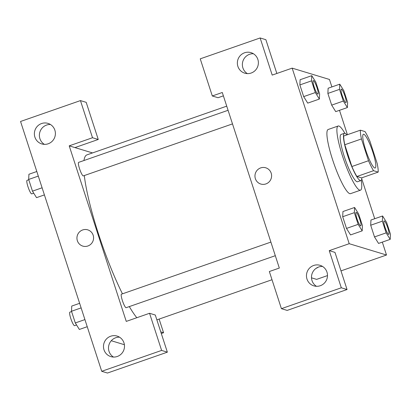 <?xml version="1.0" encoding="UTF-8"?>
<svg xmlns="http://www.w3.org/2000/svg" width="411" height="411" viewBox="0 0 411 411"><rect width="100%" height="100%" fill="white"/><g stroke="black" fill="none" stroke-linecap="round" stroke-linejoin="round"><path stroke-width="0.62" d="M374.77 168.017A17.884 3.052 -109.2 0 1 366.047 151.094A17.884 3.052 -109.2 0 1 363.401 134.253A17.884 3.052 -109.2 0 1 372.166 150.133A17.884 3.052 -109.2 0 1 375.171 168.022A17.884 3.052 -109.2 0 1 374.77 168.017M377.128 163.337L370.049 141.559A24.362 4.156 -109.2 0 0 365.019 131.587L360.39 130.179A24.362 4.156 -109.2 0 0 361.444 138.944L368.518 160.722A24.362 4.156 -109.2 0 0 373.553 170.693L378.182 172.096A24.362 4.156 -109.2 0 0 377.128 163.337M361.444 138.944L344.803 144.744L351.883 166.522L368.518 160.722M373.553 170.693L356.918 176.494L361.541 177.896L378.182 172.096M356.918 176.494A24.362 4.156 -109.2 0 1 351.883 166.522M344.803 144.744A24.362 4.156 -109.2 0 1 343.75 135.979L360.39 130.179M346.863 134.895A25.035 4.274 70.8 0 0 344.408 133.298A25.035 4.274 70.8 0 0 347.624 155.415A25.035 4.274 70.8 0 0 360.889 180.578A25.035 4.274 70.8 0 0 361.819 177.799M360.889 180.578L357.56 181.739A25.035 4.274 -109.2 0 1 357 181.729A25.035 4.274 -109.2 0 1 344.3 156.57A25.035 4.274 -109.2 0 1 341.079 134.459L344.408 133.298M361.243 180.326A33.974 5.8 -109.2 0 1 360.504 190.18A33.974 5.8 -109.2 0 1 359.743 190.17A33.974 5.8 -109.2 0 1 343.164 158.019A33.974 5.8 -109.2 0 1 338.135 126.018A33.974 5.8 -109.2 0 1 344.839 133.272M360.504 190.18L350.521 193.658A33.974 5.8 -109.2 0 1 349.756 193.648A33.974 5.8 -109.2 0 1 333.182 161.497A33.974 5.8 -109.2 0 1 328.153 129.496L338.135 126.018M342.944 211.516L342.697 216.725L346.494 228.418L350.552 234.933M370.948 220.024L370.701 225.228L374.498 236.926L378.557 243.44M311.769 75.67L311.517 80.864L315.319 92.557L319.368 99.061L319.619 93.867L315.823 82.169L311.769 75.67L300.122 79.729L299.871 84.923L303.672 96.616L299.871 84.923L300.117 79.713M331.893 86.921L329.468 79.467L292.164 68.134L349.206 243.692L386.51 255.02L382.317 242.115M374.714 218.724L361.752 178.826M347.413 134.7L339.491 110.312M328.122 88.221L327.875 93.431L331.677 105.124L335.73 111.638M276.844 73.477L265.871 39.703L260.132 37.961L272.2 75.095L292.164 68.134M223.379 95.855L218.046 97.715L212.307 95.974L200.239 58.835L260.132 37.961M253.397 53.728A10.727 10.491 -73.1 0 0 247.36 73.61M251.157 73.035A10.727 10.491 -73.1 0 0 250.982 52.639A10.727 10.491 -73.1 0 0 237.83 59.857A10.727 10.491 -73.1 0 0 251.157 73.035M349.206 243.692L329.242 250.648L334.98 252.395L347.048 289.529L287.15 310.408L281.412 308.666L269.344 271.527L279.326 268.049L222.289 92.496L212.307 95.974M311.497 277.821L316.629 279.377L327.485 275.591M340.991 270.885L386.51 255.02M318.242 267.165A8.492 1.033 -18 0 1 316.08 268.347M322.501 266.42A10.727 10.491 -73.1 0 0 316.465 286.297M320.267 285.727A10.727 10.491 -73.1 0 0 320.092 265.331A10.727 10.491 -73.1 0 0 306.935 272.55A10.727 10.491 -73.1 0 0 320.267 285.727M329.242 250.648L341.31 287.787L281.412 308.666M347.048 289.529L341.31 287.787M265.753 167.796A8.492 8.307 -73.1 0 0 255.38 178.677A8.492 8.307 106.9 0 1 265.753 167.796A8.492 8.307 106.9 0 1 271.229 178.333A8.492 8.307 106.9 0 1 255.38 178.677A8.492 8.307 -73.1 0 0 260.815 184.051M136.806 317.729A89.408 15.258 -109.2 0 1 129.316 306.591M122.457 293.834A89.408 15.258 -109.2 0 1 84.296 175.554M83.952 160.526A89.408 15.258 -109.2 0 1 86.962 154.865L226.723 106.146M232.492 123.896L83.33 175.893A7.151 1.223 -109.2 0 1 83.171 175.887A7.151 1.223 -109.2 0 1 79.677 169.121A7.151 1.223 -109.2 0 1 78.619 162.381L228.069 110.292M275.313 255.699L126.156 307.69A7.151 1.223 -109.2 0 1 125.992 307.69A7.151 1.223 -109.2 0 1 122.504 300.919A7.151 1.223 -109.2 0 1 121.445 294.184L270.895 242.089M126.259 321.402L69.218 145.848L92.511 137.731L80.448 100.592L20.55 121.471L101.723 371.297L161.621 350.419L149.553 313.285L126.259 321.402M160.768 331.883L163.563 332.73L159.124 319.08M92.521 152.923L69.218 145.848M87.867 245.994A8.492 8.307 106.9 0 1 77.314 235.56A8.492 8.307 106.9 0 1 93.585 237.794A8.492 8.307 106.9 0 1 87.867 245.994M48.174 143.788A10.727 10.491 106.9 0 1 34.848 130.611A10.727 10.491 106.9 0 1 55.398 133.431A10.727 10.491 106.9 0 1 48.174 143.788M117.284 356.481A10.727 10.491 106.9 0 1 103.952 343.303A10.727 10.491 106.9 0 1 124.502 346.124A10.727 10.491 106.9 0 1 117.284 356.481M87.733 229.847A8.492 8.307 -73.1 0 0 77.319 235.56A8.492 8.307 -73.1 0 0 82.796 246.102M50.414 124.482A10.727 10.491 -73.1 0 0 44.378 144.364M119.524 337.174A10.727 10.491 -73.1 0 0 113.482 357.051M149.553 313.285L155.291 315.026L167.359 352.165L107.461 373.039L101.723 371.297M167.359 352.165L161.621 350.419M74.956 147.59L98.25 139.473L86.187 102.334L80.448 100.592M98.25 139.473L92.511 137.731M111.273 340.729L124.399 344.711M161.302 333.521L163.563 332.73M79.636 303.313L71.75 306.061L71.499 311.255L75.3 322.948L79.349 329.452L87.235 326.704M71.499 311.255L81.126 307.901M75.3 322.948L84.923 319.594M76.564 324.978L74.576 325.671A7.151 1.223 -109.2 0 1 74.417 325.666A7.151 1.223 -109.2 0 1 70.928 318.9A7.151 1.223 -109.2 0 1 69.87 312.16L71.596 311.559M36.81 171.51L28.924 174.259L28.672 179.453L32.474 191.151L36.528 197.65L44.409 194.901M28.672 179.453L38.3 176.098M32.474 191.151L42.102 187.796M33.738 193.175L31.755 193.869A7.151 1.223 -109.2 0 1 31.59 193.869A7.151 1.223 -109.2 0 1 28.102 187.097A7.151 1.223 -109.2 0 1 27.044 180.362L28.775 179.761M382.6 215.975L382.348 221.169L386.145 232.862L390.198 239.366L390.45 234.172L386.648 222.474L382.6 215.975L370.953 220.034M388.78 234.414L388.755 234.424A7.151 1.223 -109.2 0 1 388.755 234.424A7.151 1.223 -109.2 0 1 388.59 234.424A7.151 1.223 -109.2 0 1 385.102 227.653A7.151 1.223 -109.2 0 1 384.044 220.918A7.151 1.223 -109.2 0 1 384.059 220.913L384.069 220.907A7.151 1.223 -109.2 0 1 387.578 227.257A7.151 1.223 -109.2 0 1 388.78 234.414A7.151 1.223 -109.2 0 1 388.621 234.414A7.151 1.223 -109.2 0 1 385.128 227.643A7.151 1.223 -109.2 0 1 384.069 220.907M386.145 232.862L374.498 236.926L370.701 225.228L382.348 221.169M374.498 236.926L378.552 243.425L390.198 239.366M339.774 84.173L339.522 89.367L343.324 101.065L347.372 107.564L347.624 102.37L343.827 90.677L339.774 84.173L328.127 88.237M345.954 102.616A7.151 1.223 -109.2 0 1 345.795 102.611A7.151 1.223 -109.2 0 1 342.301 95.845A7.151 1.223 -109.2 0 1 341.248 89.105A7.151 1.223 -109.2 0 1 344.752 95.46A7.151 1.223 -109.2 0 1 345.954 102.616L345.928 102.622A7.151 1.223 -109.2 0 1 345.928 102.622A7.151 1.223 -109.2 0 1 345.769 102.622A7.151 1.223 -109.2 0 1 342.276 95.85A7.151 1.223 -109.2 0 1 341.217 89.115A7.151 1.223 -109.2 0 1 341.233 89.11M343.324 101.065L331.677 105.124L327.875 93.431L339.522 89.367M331.677 105.124L335.725 111.622L347.372 107.564M354.595 207.473L354.344 212.667L358.14 224.36L362.194 230.859L362.445 225.665L358.644 213.972L354.595 207.473L342.949 211.531M360.776 225.911L360.75 225.922A7.151 1.223 -109.2 0 1 360.75 225.922A7.151 1.223 -109.2 0 1 360.586 225.916A7.151 1.223 -109.2 0 1 357.097 219.15A7.151 1.223 -109.2 0 1 356.039 212.41A7.151 1.223 -109.2 0 1 356.054 212.405A7.151 1.223 -109.2 0 1 359.574 218.755A7.151 1.223 -109.2 0 1 360.776 225.911A7.151 1.223 -109.2 0 1 360.617 225.906A7.151 1.223 -109.2 0 1 357.123 219.14A7.151 1.223 -109.2 0 1 356.065 212.4L356.039 212.41M358.14 224.36L346.494 228.418L342.697 216.725L354.344 212.667M346.494 228.418L350.547 234.922L362.194 230.859M317.95 94.109L317.924 94.119A7.151 1.223 -109.2 0 1 317.924 94.119A7.151 1.223 -109.2 0 1 317.765 94.119A7.151 1.223 -109.2 0 1 314.271 87.348A7.151 1.223 -109.2 0 1 313.213 80.613A7.151 1.223 -109.2 0 1 313.228 80.607A7.151 1.223 -109.2 0 1 316.747 86.952A7.151 1.223 -109.2 0 1 317.95 94.109A7.151 1.223 -109.2 0 1 317.79 94.109A7.151 1.223 -109.2 0 1 314.302 87.338A7.151 1.223 -109.2 0 1 313.244 80.602L313.213 80.613M299.871 84.923L311.517 80.864M319.368 99.061L307.721 103.12L303.672 96.616L315.319 92.557M156.863 319.866L272.01 279.732"/></g></svg>
